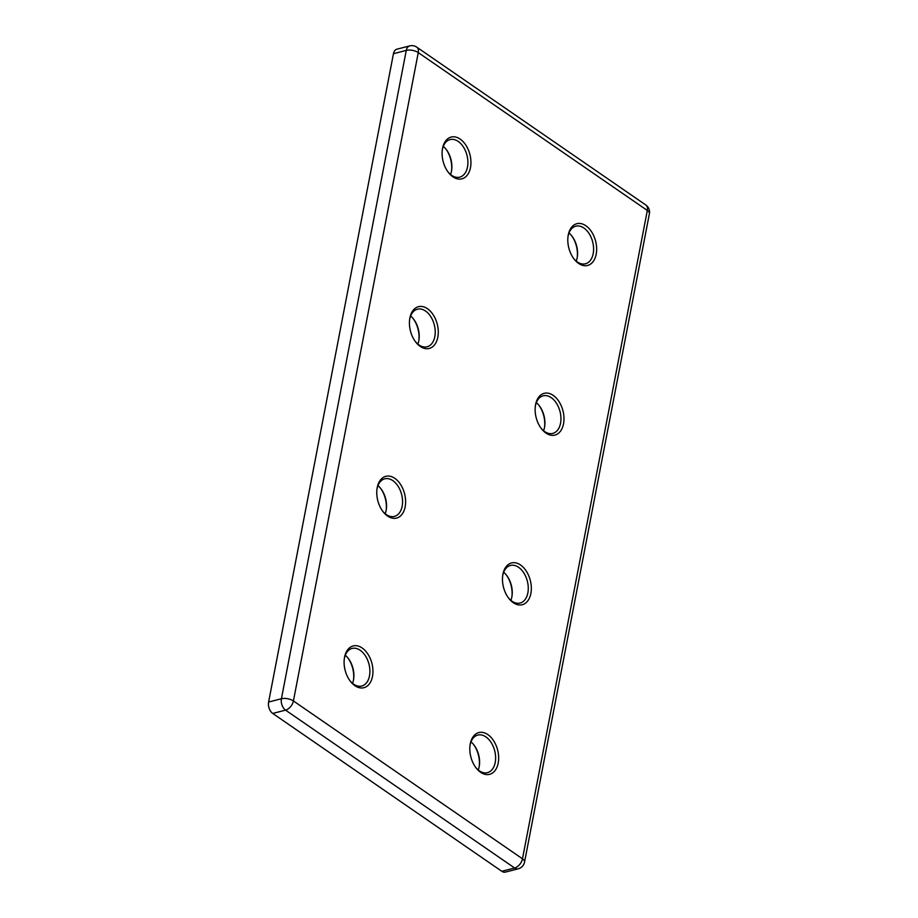 <?xml version="1.0" encoding="UTF-8"?>
<svg xmlns="http://www.w3.org/2000/svg" width="918" height="918" viewBox="0 0 918 918"><rect width="100%" height="100%" fill="white"/><g stroke="black" fill="none" stroke-linecap="round" stroke-linejoin="round"><path stroke-width="1.38" d="M387.557 516.042A21.562 13.827 -104.4 0 1 382.932 511.533A21.562 13.827 -104.4 0 1 377.046 488.628A21.562 13.827 -104.4 0 1 394.82 478.358A21.562 13.827 -104.4 0 1 405.159 506.828A21.562 13.827 -104.4 0 1 387.557 516.042M382.542 511.005A19.404 12.45 75.6 0 0 386.317 514.573A19.404 12.45 75.6 0 0 394.419 516.409A19.404 12.45 75.6 0 0 402.543 500.539A19.404 12.45 75.6 0 0 392.858 480.653A19.404 12.45 75.6 0 0 384.745 478.817A19.404 12.45 75.6 0 0 376.954 489.283M420.226 346.419A21.562 13.827 -104.4 0 1 415.602 341.909A21.562 13.827 -104.4 0 1 409.703 319.005A21.562 13.827 -104.4 0 1 427.478 308.723A21.562 13.827 -104.4 0 1 437.817 337.204A21.562 13.827 -104.4 0 1 420.226 346.419M415.211 341.381A19.404 12.45 75.6 0 0 418.987 344.95A19.404 12.45 75.6 0 0 427.088 346.786A19.404 12.45 75.6 0 0 435.212 330.916A19.404 12.45 75.6 0 0 425.516 311.03A19.404 12.45 75.6 0 0 417.415 309.194A19.404 12.45 75.6 0 0 409.623 319.659M545.935 433.055A21.562 13.827 -104.4 0 1 541.31 428.534A21.562 13.827 -104.4 0 1 535.412 405.63A21.562 13.827 -104.4 0 1 553.187 395.36A21.562 13.827 -104.4 0 1 563.526 423.829A21.562 13.827 -104.4 0 1 545.935 433.055M540.92 428.006A19.404 12.45 75.6 0 0 544.695 431.575A19.404 12.45 75.6 0 0 552.797 433.411A19.404 12.45 75.6 0 0 560.921 417.541A19.404 12.45 75.6 0 0 551.225 397.655A19.404 12.45 75.6 0 0 543.123 395.819A19.404 12.45 75.6 0 0 535.32 406.284M513.265 602.678A21.562 13.827 -104.4 0 1 508.641 598.169A21.562 13.827 -104.4 0 1 502.754 575.253A21.562 13.827 -104.4 0 1 520.529 564.983A21.562 13.827 -104.4 0 1 530.868 593.453A21.562 13.827 -104.4 0 1 513.265 602.678M508.251 597.629A19.404 12.45 75.6 0 0 512.026 601.198A19.404 12.45 75.6 0 0 520.127 603.034A19.404 12.45 75.6 0 0 528.252 587.164A19.404 12.45 75.6 0 0 518.555 567.278A19.404 12.45 75.6 0 0 510.454 565.454A19.404 12.45 75.6 0 0 502.662 575.907M452.884 176.795A21.562 13.827 -104.4 0 1 448.271 172.286A21.562 13.827 -104.4 0 1 442.373 149.382A21.562 13.827 -104.4 0 1 460.147 139.1A21.562 13.827 -104.4 0 1 470.486 167.581A21.562 13.827 -104.4 0 1 452.884 176.795M447.869 171.758A19.404 12.45 75.6 0 0 451.645 175.327A19.404 12.45 75.6 0 0 459.757 177.151A19.404 12.45 75.6 0 0 467.882 161.293A19.404 12.45 75.6 0 0 458.185 141.406A19.404 12.45 75.6 0 0 450.084 139.57A19.404 12.45 75.6 0 0 442.281 150.036M578.592 263.42A21.562 13.827 -104.4 0 1 573.968 258.91A21.562 13.827 -104.4 0 1 568.081 236.006A21.562 13.827 -104.4 0 1 585.856 225.736A21.562 13.827 -104.4 0 1 596.195 254.206A21.562 13.827 -104.4 0 1 578.592 263.42M573.578 258.383A19.404 12.45 75.6 0 0 577.353 261.951A19.404 12.45 75.6 0 0 585.454 263.787A19.404 12.45 75.6 0 0 593.579 247.917A19.404 12.45 75.6 0 0 583.894 228.031A19.404 12.45 75.6 0 0 575.781 226.195A19.404 12.45 75.6 0 0 567.99 236.66M354.899 685.677A21.562 13.827 -104.4 0 1 350.274 681.156A21.562 13.827 -104.4 0 1 344.376 658.252A21.562 13.827 -104.4 0 1 362.151 647.982A21.562 13.827 -104.4 0 1 372.49 676.451A21.562 13.827 -104.4 0 1 354.899 685.677M349.884 680.628A19.404 12.45 75.6 0 0 353.659 684.197A19.404 12.45 75.6 0 0 361.761 686.033A19.404 12.45 75.6 0 0 369.885 670.163A19.404 12.45 75.6 0 0 360.189 650.277A19.404 12.45 75.6 0 0 352.087 648.441A19.404 12.45 75.6 0 0 344.284 658.906M480.596 772.302A21.562 13.827 -104.4 0 1 475.983 767.792A21.562 13.827 -104.4 0 1 470.085 744.877A21.562 13.827 -104.4 0 1 487.86 734.607A21.562 13.827 -104.4 0 1 498.199 763.076A21.562 13.827 -104.4 0 1 480.596 772.302M475.581 767.253A19.404 12.45 75.6 0 0 479.357 770.833A19.404 12.45 75.6 0 0 487.469 772.658A19.404 12.45 75.6 0 0 495.594 756.788A19.404 12.45 75.6 0 0 485.897 736.902A19.404 12.45 75.6 0 0 477.796 735.077A19.404 12.45 75.6 0 0 469.993 745.542M518.222 868.807A8.629 8.629 0 0 0 524.545 862.082A8.629 3.924 -169.1 0 0 522.48 858.8L647.328 210.463L418.264 52.601L293.416 700.95L522.48 858.8A8.629 5.324 124.6 0 1 514.619 867.992A8.629 5.531 -104.4 0 0 518.222 868.807L505.405 872.1A8.629 5.531 -104.4 0 1 501.802 871.285L514.619 867.992L285.555 710.13L272.738 713.435L501.802 871.285M272.738 713.435A8.629 5.531 -104.4 0 1 268.607 702.04L281.424 698.747L406.272 50.398L393.455 53.703L268.607 702.04M393.455 53.703A8.629 5.531 -104.4 0 1 396.897 49.193L409.715 45.9A8.629 5.531 -104.4 0 0 406.272 50.398A8.629 3.924 -169.1 0 1 418.264 52.601A8.629 5.324 124.6 0 0 416.749 47.151A8.629 8.629 0 0 0 409.715 45.9M479.242 766.312A21.562 13.827 75.6 0 0 473.654 744.601M353.533 679.687A21.562 13.827 75.6 0 0 347.945 657.965M577.238 257.442A21.562 13.827 75.6 0 0 571.65 235.719M451.53 170.817A21.562 13.827 75.6 0 0 445.941 149.095M511.911 596.689A21.562 13.827 75.6 0 0 506.323 574.966M544.569 427.065A21.562 13.827 75.6 0 0 538.981 405.343M418.86 340.44A21.562 13.827 75.6 0 0 413.272 318.718M386.203 510.064A21.562 13.827 75.6 0 0 380.614 488.342M410.633 316.01A19.404 12.45 -104.4 0 1 413.662 319.212A19.404 12.45 -104.4 0 1 418.964 339.821A19.404 12.45 -104.4 0 1 417.851 344.089M377.964 485.633A19.404 12.45 -104.4 0 1 380.993 488.835A19.404 12.45 -104.4 0 1 386.294 509.456A19.404 12.45 -104.4 0 1 385.193 513.713M503.672 572.258A19.404 12.45 -104.4 0 1 506.702 575.46A19.404 12.45 -104.4 0 1 512.003 596.08A19.404 12.45 -104.4 0 1 510.901 600.349M536.33 402.635A19.404 12.45 -104.4 0 1 539.359 405.836A19.404 12.45 -104.4 0 1 544.672 426.457A19.404 12.45 -104.4 0 1 543.559 430.726M443.291 146.375A19.404 12.45 -104.4 0 1 446.32 149.588A19.404 12.45 -104.4 0 1 451.633 170.197A19.404 12.45 -104.4 0 1 450.52 174.466M568.999 233.011A19.404 12.45 -104.4 0 1 572.029 236.213A19.404 12.45 -104.4 0 1 577.33 256.833A19.404 12.45 -104.4 0 1 576.229 261.091M471.003 741.882A19.404 12.45 -104.4 0 1 474.032 745.083A19.404 12.45 -104.4 0 1 479.345 765.704A19.404 12.45 -104.4 0 1 478.232 769.972M345.294 655.257A19.404 12.45 -104.4 0 1 348.324 658.458A19.404 12.45 -104.4 0 1 353.637 679.079A19.404 12.45 -104.4 0 1 352.523 683.348M285.555 710.13A8.629 5.531 -104.4 0 1 281.424 698.747A8.629 3.924 -169.1 0 1 293.416 700.95A8.629 5.324 124.6 0 1 285.555 710.13M645.813 205.001A8.629 5.324 124.6 0 1 647.328 210.463A8.629 3.924 -169.1 0 1 649.393 213.733A8.629 8.629 0 0 0 645.813 205.001L416.749 47.151M524.545 862.082L649.393 213.733"/></g></svg>
